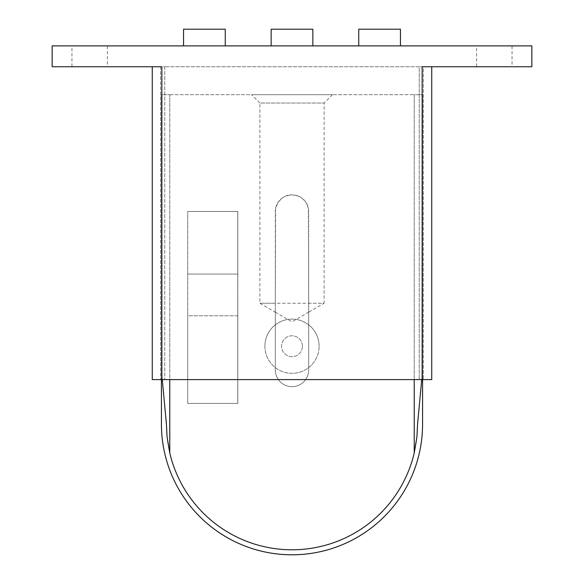 <?xml version="1.0" encoding="UTF-8"?>
<svg xmlns="http://www.w3.org/2000/svg" width="584" height="584" viewBox="0 0 584 584"><rect width="100%" height="100%" fill="white"/><g stroke="black" fill="none" stroke-linecap="round" stroke-linejoin="round"><path stroke-width="0.44" stroke-dasharray="2.92 2.19" d="M107.412 66.744L71.956 66.744L71.956 45.888L107.412 45.888L107.412 66.744L71.956 66.744M512.044 66.744L476.588 66.744L476.588 45.888L512.044 45.888L512.044 66.744L476.588 66.744M264.888 346.232A27.112 27.112 0 0 0 292 373.344A27.112 27.112 0 0 0 319.112 346.232A27.112 27.112 0 0 1 292 373.344A27.112 27.112 0 0 1 264.888 346.232A27.112 27.112 0 0 1 292 319.112A27.112 27.112 0 0 1 319.112 346.232A27.112 27.112 0 0 0 292 319.112A27.112 27.112 0 0 0 264.888 346.232M302.432 346.232A10.432 10.432 0 0 0 292 335.8A10.432 10.432 0 0 0 281.568 346.232A10.432 10.432 0 0 0 292 356.656A10.432 10.432 0 0 0 302.432 346.232A10.432 10.432 0 0 0 292 335.8A10.432 10.432 0 0 0 281.568 346.232A10.432 10.432 0 0 0 292 356.656A10.432 10.432 0 0 0 302.432 346.232M400.456 45.888L358.744 45.888L400.456 45.888M312.856 45.888L271.144 45.888L312.856 45.888M225.256 45.888L183.544 45.888L225.256 45.888M225.256 29.2L183.544 29.2M312.856 29.2L271.144 29.2M400.456 29.2L358.744 29.2M419.232 379.6L160.6 379.6L423.4 379.6L419.232 379.6L419.232 66.744L164.768 66.744L423.4 66.744L423.4 379.6L423.4 66.744L419.232 66.744L419.232 379.6M160.6 66.744L160.6 379.6L160.6 66.744L164.768 66.744L160.6 66.744M512.044 45.888L476.588 45.888M107.412 45.888L71.956 45.888M431.744 379.6L152.256 379.6M161.848 379.6L161.848 66.744L52.144 66.744L52.144 45.888L531.856 45.888L531.856 66.744L422.152 66.744L431.744 66.744L422.152 66.744L422.152 379.6M237.768 315.776L187.712 315.776L237.768 315.776L237.768 274.064L187.712 274.064L237.768 274.064L187.712 274.064L237.768 274.064L237.768 211.488L187.712 211.488L237.768 211.488L237.768 315.776L187.712 315.776L187.712 211.488L187.712 315.776L237.768 315.776L237.768 403.376L187.712 403.376L237.768 403.376L237.768 315.776M187.712 403.376L187.712 315.776L187.712 403.376L237.812 403.376L187.712 403.376L187.712 211.452L237.812 211.452L187.712 211.452L187.712 403.376M332.464 94.688L324.12 103.032L324.12 303.264L308.688 303.264L308.367 208.232L305.826 202.152L301.344 197.669L298.446 196.1L292 194.808L285.554 196.1L282.656 197.669L278.174 202.152L275.633 208.232L275.312 303.264L259.88 303.264L259.88 103.032L324.12 103.032L259.88 103.032L251.536 94.688L332.464 94.688L251.536 94.688M308.688 211.488A16.688 16.688 0 0 0 292 194.808A16.688 16.688 0 0 0 275.312 211.488L275.312 370.008A16.688 16.688 0 0 0 292 386.688A16.688 16.688 0 0 0 308.688 370.008A16.688 16.688 0 0 1 292 386.688A16.688 16.688 0 0 1 275.312 370.008L275.312 312.177L259.88 303.264L324.12 303.264L308.688 312.177L308.688 370.008L308.688 211.488M308.688 303.264C308.688 315.747 308.688 315.747 308.688 303.264M275.312 303.264C275.312 315.747 275.312 315.747 275.312 303.264M421.714 379.6L417.743 424.232L422.568 370.008L422.568 379.6M414.224 379.6L414.224 94.688L422.568 94.688L422.568 370.008L417.56 424.232A125.56 125.56 0 0 1 292 549.792A125.56 125.56 0 0 1 166.44 424.232L161.432 370.008L161.432 424.232L161.432 370.008L166.44 424.232L167.053 436.649L169.776 452.987L169.776 94.688L161.432 94.688L161.432 370.008L162.286 379.6M161.432 379.6L161.432 94.688L169.776 94.688L169.776 379.6M422.568 424.232L422.568 94.688L414.224 94.688L414.224 452.987L416.721 438.708L417.56 424.232A125.56 125.56 0 0 1 292 549.792A125.56 125.56 0 0 1 166.44 424.232A125.56 125.56 0 0 0 292 549.792A125.56 125.56 0 0 0 417.56 424.232A125.56 125.56 0 0 1 292 549.792A125.56 125.56 0 0 1 166.44 424.232L161.432 370.008L161.432 424.232A130.568 130.568 0 0 0 292 554.8A130.568 130.568 0 0 0 422.568 424.232A130.568 130.568 0 0 1 292 554.8A130.568 130.568 0 0 1 161.432 424.232A130.568 130.568 0 0 0 292 554.8A130.568 130.568 0 0 0 422.568 424.232M161.432 370.008L166.257 424.232L161.432 370.008M237.812 403.376L237.812 211.452L237.812 403.376M275.312 312.177L292 321.806L308.688 312.177M414.224 452.987A125.56 125.56 0 0 1 169.776 452.987M169.776 94.688L414.224 94.688L169.776 94.688M164.768 66.744L164.768 379.6L164.768 66.744"/><path stroke-width="0.88" d="M358.744 45.888L358.744 29.2L400.456 29.2L400.456 45.888M271.144 45.888L271.144 29.2L312.856 29.2L312.856 45.888M183.544 45.888L183.544 29.2L225.256 29.2L225.256 45.888M152.256 379.6L152.256 66.744L152.256 379.6L431.744 379.6L431.744 66.744L431.744 379.6M422.152 379.6L422.152 66.744L531.856 66.744L531.856 45.888L52.144 45.888L52.144 66.744L161.848 66.744L161.848 379.6M169.776 379.6L169.776 452.987A125.56 125.56 0 0 0 414.224 452.987L416.947 436.649L417.56 424.232L421.714 379.6M422.568 379.6L422.568 424.232A130.568 130.568 0 0 1 292 554.8A130.568 130.568 0 0 1 161.432 424.232L161.432 379.6M414.224 452.987L414.224 379.6M162.286 379.6L166.44 424.232L167.053 436.649L169.776 452.987"/></g></svg>
